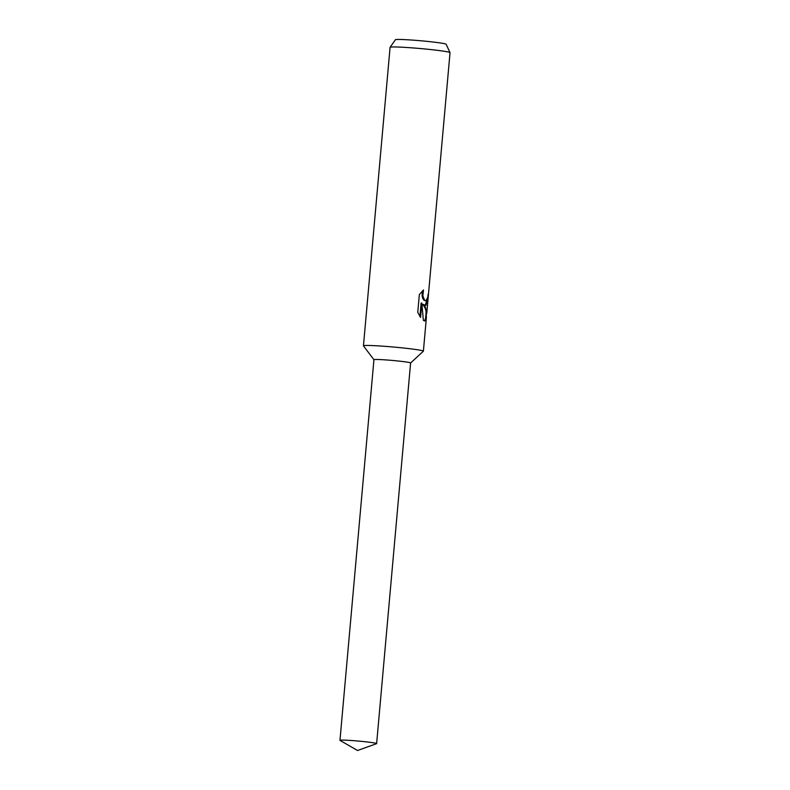 <?xml version="1.0" encoding="UTF-8"?>
<svg xmlns="http://www.w3.org/2000/svg" width="790" height="790" viewBox="0 0 790 790"><rect width="100%" height="100%" fill="white"/><g stroke="black" fill="none" stroke-linecap="round" stroke-linejoin="round"><path stroke-width="1.19" d="M410.603 362.985L423.351 351.234A30.089 1.471 -174.9 0 0 423.391 351.175A30.089 1.471 -174.9 0 0 421.761 350.543A30.089 1.471 -174.9 0 0 388.552 346.613A30.089 1.471 -174.9 0 0 363.449 345.822A30.089 1.471 -174.9 0 0 363.469 345.892L373.937 359.717L339.967 740.329A18.407 0.899 -174.9 0 0 340.065 740.428L357.544 750.5L376.524 743.686A18.407 0.899 -174.9 0 0 376.632 743.597A18.407 0.899 -174.9 0 0 375.645 743.212A18.407 0.899 -174.9 0 0 355.322 740.803A18.407 0.899 -174.9 0 0 339.967 740.329M409.615 362.58A18.407 0.899 -174.9 0 0 389.203 360.171A18.407 0.899 -174.9 0 0 373.937 359.707A18.407 0.899 -174.9 0 1 389.292 360.181A18.407 0.899 -174.9 0 1 409.615 362.58A18.407 0.899 -174.9 0 1 410.603 362.975A18.407 0.899 -174.9 0 0 409.615 362.58M426.363 315.131L426.314 318.439L424.753 320.987L423.361 320.375L421.87 303.093L420.586 317.452L417.762 312.297L419.342 294.591L423.489 289.999L422.838 295.934L424.526 300.161L425.771 300.95L427.736 297.435L428.15 294.226A30.089 1.471 5.1 0 1 428.447 294.473L428.141 297.899L425.771 305.641L423.45 304.476L425.583 307.764L426.778 313.245L425.85 315.101M428.131 294.473L428.447 294.492A30.089 1.471 5.1 0 1 428.447 294.492L450.033 52.673A30.089 1.471 -174.9 0 0 450.024 52.634A30.089 1.471 -174.9 0 0 448.404 52.041A30.089 1.471 -174.9 0 0 415.609 48.141A30.089 1.471 -174.9 0 0 390.102 47.282A30.089 1.471 -174.9 0 0 390.082 47.321L363.449 345.822M450.024 52.634L446.123 44.24A25.458 1.244 -174.9 0 0 444.75 43.746A25.458 1.244 -174.9 0 0 417.001 40.448A25.458 1.244 -174.9 0 0 395.425 39.717L390.102 47.282M424.378 320.908L425.543 318.548L426.037 313.057C426.245 310.332 425.148 307.448 422.729 304.426L423.45 304.476M425.099 305.582L427.252 299.39M425.771 300.95L423.815 300.101L422.778 298.344L422.097 295.885L422.413 290.908M419.925 316.494L421.129 303.044L421.87 303.093M423.391 351.175L426.314 318.439M426.778 313.245L428.111 298.304M410.603 362.966L376.632 743.597"/></g></svg>
